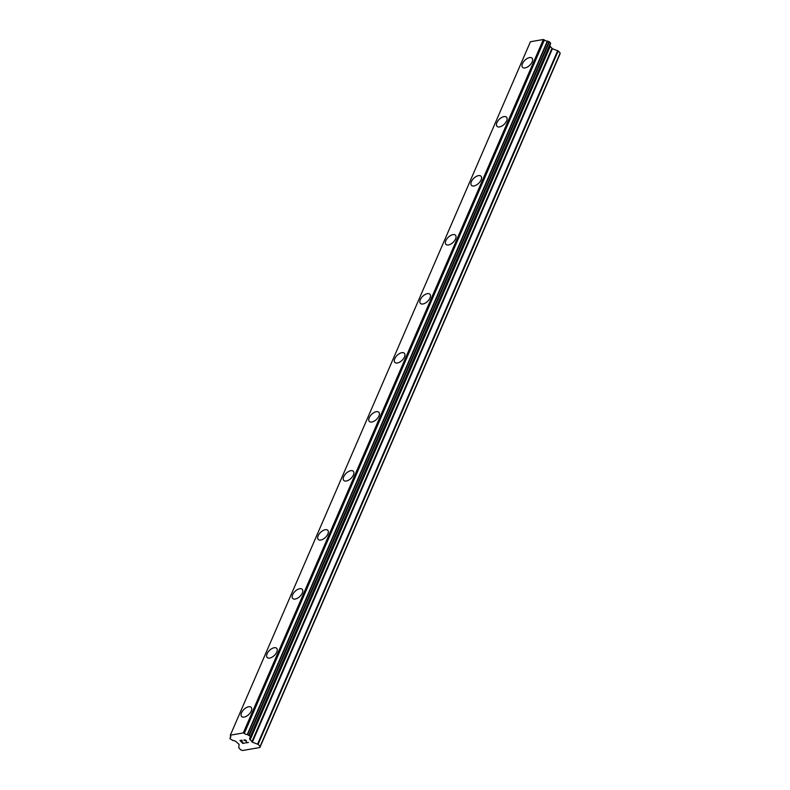 <?xml version="1.0" encoding="UTF-8"?>
<svg xmlns="http://www.w3.org/2000/svg" width="790" height="790" viewBox="0 0 790 790"><rect width="100%" height="100%" fill="white"/><g stroke="black" fill="none" stroke-linecap="round" stroke-linejoin="round"><path stroke-width="1.19" d="M522.565 67.338A6.596 3.506 136 0 1 522.476 63.605A6.596 3.506 136 0 1 527.207 58.49A6.596 3.506 136 0 1 532.065 58.174A6.596 3.506 136 0 1 532.164 61.916A6.596 3.506 136 0 1 527.424 67.031A6.596 3.506 136 0 1 522.565 67.338A6.596 3.506 136 0 1 522.467 63.595A6.596 3.506 136 0 1 527.207 58.48A6.596 3.506 136 0 1 532.065 58.174M497.029 126.351A6.596 3.506 136 0 1 496.93 122.618A6.596 3.506 136 0 1 501.67 117.503A6.596 3.506 136 0 1 506.528 117.187A6.596 3.506 136 0 1 506.627 120.929A6.596 3.506 136 0 1 501.887 126.044A6.596 3.506 136 0 1 497.029 126.351A6.596 3.506 136 0 1 496.93 122.608A6.596 3.506 136 0 1 501.66 117.493A6.596 3.506 136 0 1 506.528 117.187M471.492 185.374A6.596 3.506 136 0 1 471.393 181.631A6.596 3.506 136 0 1 476.133 176.516A6.596 3.506 136 0 1 480.992 176.21A6.596 3.506 136 0 1 481.08 179.942A6.596 3.506 136 0 1 476.35 185.058A6.596 3.506 136 0 1 471.492 185.364A6.596 3.506 136 0 1 471.393 181.631A6.596 3.506 136 0 1 476.123 176.506A6.596 3.506 136 0 1 480.992 176.2M445.955 244.387A6.596 3.506 136 0 1 445.856 240.644A6.596 3.506 136 0 1 450.586 235.529A6.596 3.506 136 0 1 455.455 235.222A6.596 3.506 136 0 1 455.544 238.955A6.596 3.506 136 0 1 450.813 244.071A6.596 3.506 136 0 1 445.955 244.387A6.596 3.506 136 0 1 445.856 240.644A6.596 3.506 136 0 1 450.586 235.529A6.596 3.506 136 0 1 455.445 235.213M420.418 303.4A6.596 3.506 136 0 1 420.32 299.667A6.596 3.506 136 0 1 425.05 294.551A6.596 3.506 136 0 1 429.918 294.236A6.596 3.506 136 0 1 430.007 297.978A6.596 3.506 136 0 1 425.277 303.093A6.596 3.506 136 0 1 420.408 303.4A6.596 3.506 136 0 1 420.31 299.657A6.596 3.506 136 0 1 425.05 294.542A6.596 3.506 136 0 1 429.908 294.236M394.882 362.413A6.596 3.506 136 0 1 394.783 358.68A6.596 3.506 136 0 1 399.513 353.565A6.596 3.506 136 0 1 404.371 353.249A6.596 3.506 136 0 1 404.47 356.991A6.596 3.506 136 0 1 399.73 362.106A6.596 3.506 136 0 1 394.872 362.413A6.596 3.506 136 0 1 394.773 358.67A6.596 3.506 136 0 1 399.513 353.555A6.596 3.506 136 0 1 404.371 353.249M369.335 421.435A6.596 3.506 136 0 1 369.246 417.693A6.596 3.506 136 0 1 373.976 412.578A6.596 3.506 136 0 1 378.835 412.262A6.596 3.506 136 0 1 378.933 416.004A6.596 3.506 136 0 1 374.193 421.119A6.596 3.506 136 0 1 369.335 421.425A6.596 3.506 136 0 1 369.236 417.693A6.596 3.506 136 0 1 373.976 412.568A6.596 3.506 136 0 1 378.835 412.262M343.798 480.448A6.596 3.506 136 0 1 343.709 476.706A6.596 3.506 136 0 1 348.439 471.591A6.596 3.506 136 0 1 353.298 471.284A6.596 3.506 136 0 1 353.397 475.017A6.596 3.506 136 0 1 348.657 480.132A6.596 3.506 136 0 1 343.798 480.448A6.596 3.506 136 0 1 343.699 476.706A6.596 3.506 136 0 1 348.439 471.591A6.596 3.506 136 0 1 353.298 471.275M318.261 539.461A6.596 3.506 136 0 1 318.163 535.729A6.596 3.506 136 0 1 322.903 530.613A6.596 3.506 136 0 1 327.761 530.297A6.596 3.506 136 0 1 327.86 534.03A6.596 3.506 136 0 1 323.12 539.155A6.596 3.506 136 0 1 318.261 539.461A6.596 3.506 136 0 1 318.163 535.719A6.596 3.506 136 0 1 322.893 530.604A6.596 3.506 136 0 1 327.761 530.297M292.725 598.474A6.596 3.506 136 0 1 292.626 594.742A6.596 3.506 136 0 1 297.366 589.626A6.596 3.506 136 0 1 302.224 589.31A6.596 3.506 136 0 1 302.313 593.053A6.596 3.506 136 0 1 297.583 598.168A6.596 3.506 136 0 1 292.725 598.474A6.596 3.506 136 0 1 292.626 594.732A6.596 3.506 136 0 1 297.356 589.617A6.596 3.506 136 0 1 302.224 589.31M267.188 657.497A6.596 3.506 136 0 1 267.089 653.755A6.596 3.506 136 0 1 271.819 648.639A6.596 3.506 136 0 1 276.688 648.323A6.596 3.506 136 0 1 276.776 652.066A6.596 3.506 136 0 1 272.046 657.181A6.596 3.506 136 0 1 267.188 657.487A6.596 3.506 136 0 1 267.089 653.745A6.596 3.506 136 0 1 271.819 648.63A6.596 3.506 136 0 1 276.678 648.323M241.641 716.51A6.596 3.506 136 0 1 241.543 712.768A6.596 3.506 136 0 1 246.283 707.652A6.596 3.506 136 0 1 251.141 707.336A6.596 3.506 136 0 1 251.24 711.079A6.596 3.506 136 0 1 246.51 716.194A6.596 3.506 136 0 1 241.641 716.51A6.596 3.506 136 0 1 241.552 712.768A6.596 3.506 136 0 1 246.283 707.652A6.596 3.506 136 0 1 251.151 707.346M239.982 740.526L242.806 743.449L239.972 740.526L242.026 740.171L240.397 740.674L241.533 741.85L242.708 741.869L241.72 742.047L242.698 741.869M241.72 742.047L242.846 743.212L244.851 743.094L242.806 743.449L244.841 743.094M240.407 740.674L242.204 740.358M243.913 740.003L246.312 740.428L246.362 742.61L248.475 742.472L246.055 742.886L246.055 740.447L244.969 739.884L244.387 740.625M244.15 740.181L246.055 740.437L246.055 742.886L248.475 742.462M230.117 737.495A2.637 1.383 23.4 0 0 230.749 736.991A2.637 1.383 23.4 0 0 230.453 735.826L230.344 735.174L243.29 732.932L244.288 733.426A2.637 1.383 23.4 0 0 247.28 734.512L250.45 736.448L250.272 737.603A2.637 1.383 23.4 0 0 249.64 738.107A2.637 1.383 23.4 0 0 249.936 739.282L252.346 742.156L258.093 744.377L260.098 746.451L259.89 747.498L242.579 750.5L240.713 749.819L238.708 747.745L239.143 744.447L236.101 741.682A2.637 1.383 23.4 0 0 233.099 740.586L229.939 738.66L230.68 736.191M250.4 737.505L550.472 44.072L550.521 43.016L549.406 41.86L547.351 41.08A2.637 1.383 23.4 0 1 544.359 39.994L543.362 39.5L530.426 41.752L230.344 735.174M249.976 739.45L550.008 45.85A2.637 1.383 23.4 0 1 549.83 45.573M259.89 747.498L559.972 54.066L560.169 53.019L558.175 50.945L552.417 48.723L550.018 46.096M260.098 746.451L560.169 53.019M249.936 739.282L550.008 45.85M244.288 733.426L544.359 39.994M243.29 732.932L543.362 39.5M258.093 744.377L558.175 50.945M257.619 744.081L557.691 50.649M252.346 742.156L552.417 48.723M251.872 741.859L551.943 48.427M250.075 740.003L550.146 46.57M249.926 739.647L549.998 46.215M250.41 737.465L550.482 44.043M250.558 736.715L550.64 43.282M250.45 736.448L550.521 43.016M249.324 735.293L549.406 41.86M248.969 735.065L549.04 41.633M247.606 734.572L547.687 41.139M247.28 734.512L547.351 41.08M243.883 733.15L543.955 39.717M249.966 739.48L550.038 46.057"/></g></svg>
